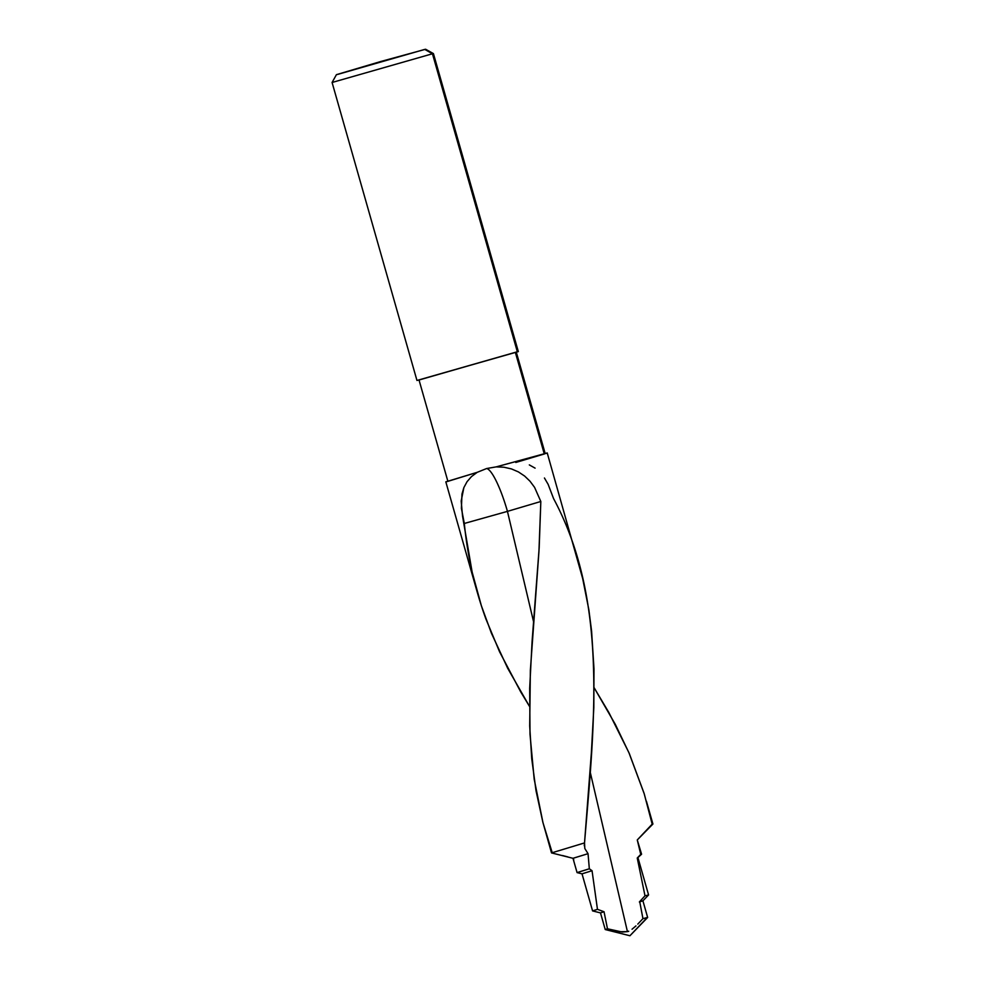 <?xml version="1.0" encoding="UTF-8"?>
<svg xmlns="http://www.w3.org/2000/svg" width="985" height="985" viewBox="0 0 985 985"><rect width="100%" height="100%" fill="white"/><g stroke="black" fill="none" stroke-linecap="round" stroke-linejoin="round"><path stroke-width="1.48" d="M544.434 477.996L548.103 484.288L553.582 498.619C608.213 600.604 594.718 721.709 584.524 842.926L591.394 752.466L593.82 707.612L593.992 668.913L591.579 630.954L588.858 609.777L582.664 578.49L547.229 452.952L496.194 466.878L503.963 467.222L511.461 468.922L518.393 471.901L524.636 476.063L530.041 481.259L534.572 487.353L540.827 501.488L507.447 511.375L533.562 621.732L507.447 511.375L464.317 523.466C467.555 556.451 474.758 588.279 485.9 618.949L499.543 651.738L520.659 691.79L529.413 706.257L507.681 668.261L491.453 633.293L481.382 605.8L472.123 572.039L462.507 515.894L461.189 501.033L463.873 487.587L467.038 481.702L471.495 476.568L477.22 472.32L446.808 481.677M584.524 842.926L584.819 848.516L588.045 853.675L589.325 868.782L592.047 870.715L597.464 909.327L604.039 911.741L607.474 928.793L622.311 932.044L627.433 931.625L589.966 771.046L627.433 931.625L619.737 931.736L607.474 928.793L605.233 929.544L607.474 928.793L604.039 911.741L597.464 909.327L592.047 870.715L589.325 868.782L588.045 853.675L584.819 848.516L584.524 842.926L551.526 852.912L584.524 842.926M584.314 844.662L584.314 845.783M552.191 852.604L542.994 822.734L534.178 779.135L530.004 734.244L529.684 688.293L532.072 641.617L539.177 547.771L540.827 501.488L507.447 511.375A46.615 9.037 74 0 0 486.639 468.528L477.22 472.32L486.639 468.528L496.194 466.878L486.639 468.528A46.615 9.037 -106 0 1 507.447 511.375L464.317 523.466L461.411 508.358L461.965 494.064L463.873 487.587L467.038 481.702L471.495 476.568L477.22 472.32L445.823 481.85L477.306 592.416M447.867 481.246L418.994 379.89L516.3 352.174L515.34 352.334L544.188 453.605L515.34 352.334L419.942 379.742M333.065 82.309L332.08 82.469L416.963 380.469L517.334 351.756L432.452 53.769L332.08 82.481L432.452 53.769L424.757 49.398L337.301 74.515M628.676 931.194L627.433 931.625L628.676 931.194M632.038 929.237L635.965 925.9L632.038 929.237M637.788 924.115L642.946 918.648L637.788 924.115M648.573 828.028L652.92 824.014L652.181 824.125L644.276 793.947L628.898 752.602L608.878 712.549L594.177 687.801L615.305 724.369L629.28 753.476L644.091 793.344L652.181 824.125L637.27 839.946L640.742 854.364L637.246 858.021L645.003 895.808L639.708 901.583L642.909 900.807L647.65 917.466L629.932 935.75L647.243 917.528L642.946 918.648L647.096 917.675M644.88 831.968L637.27 839.946L640.742 854.364L637.246 858.021L645.003 895.808L639.708 901.583L642.946 918.648L639.708 901.583L642.909 900.819L648.586 894.959L645.003 895.808L648.586 894.959L638.021 857.886L637.27 858.169L641.58 854.217L640.742 854.364L641.58 854.204L637.27 839.946L652.92 824.026L651.898 824.433L652.92 824.026L646.431 801.236M552.253 852.788L551.514 852.899L542.833 822.118L536.012 790.684L531.728 758.659L529.696 725.982L530.361 670.329L538.93 551.662L540.827 501.488L534.572 487.353L530.041 481.259L524.636 476.063L518.393 471.901L511.461 468.922L503.963 467.222L496.194 466.878L546.687 453.198M515.808 462.47L544.668 453.863M551.526 852.912L572.999 858.304L588.045 853.675L572.987 858.292L577.062 872.587L589.325 868.782L577.075 872.599L582.024 873.843L592.047 870.715L582.024 873.83L592.576 910.903L597.464 909.327L592.588 910.916L600.493 912.898L604.039 911.741L600.493 912.898L605.233 929.544L629.932 935.75L605.233 929.544M577.69 872.488L577.062 872.587M642.909 900.819L639.363 901.964M627.346 931.539L628.652 931.391M425.618 49.25L432.452 53.769L433.437 53.596L425.618 49.25L380.936 61.452L336.427 74.663L332.08 82.469M518.332 351.596L433.437 53.609L432.452 53.769L517.334 351.756L518.332 351.596L416.963 380.469M573.775 859.967L573.233 858.28M567.865 856.913L562.57 855.546M535.089 468.134L529.327 464.908M647.65 917.466L629.932 935.75M516.3 352.174L545.173 453.531"/></g></svg>
